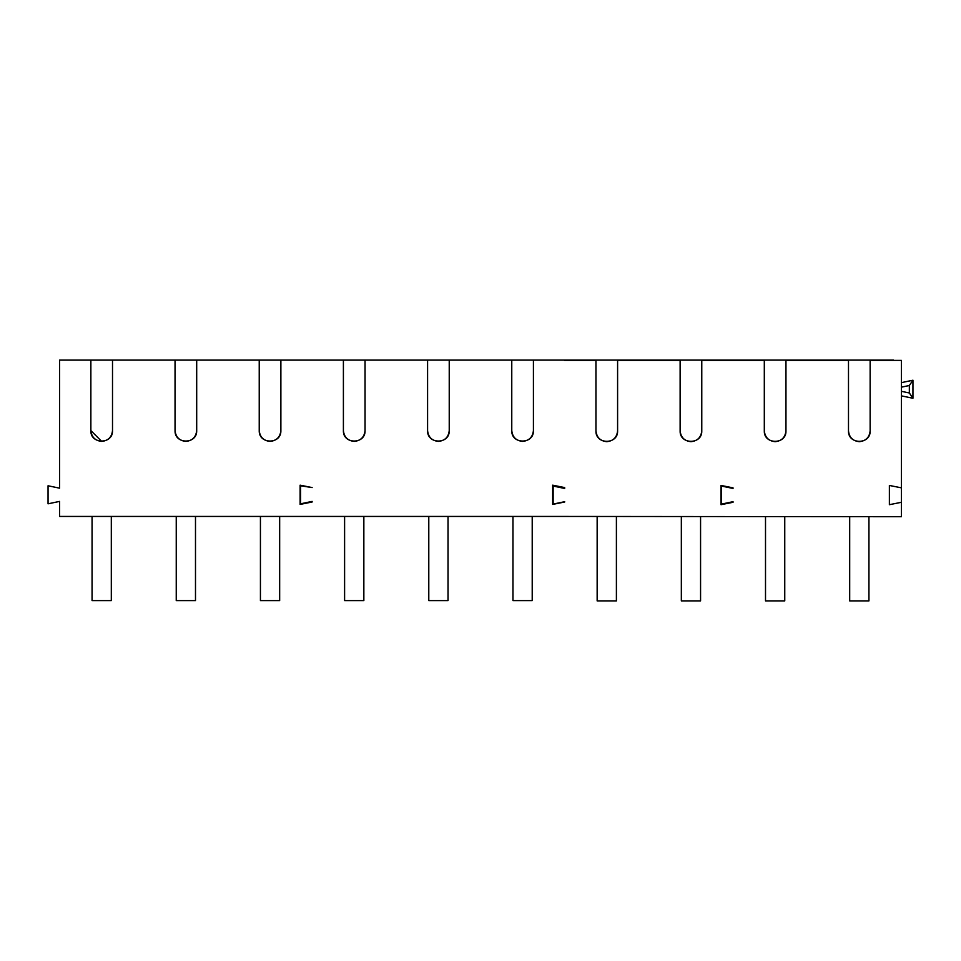 <?xml version="1.0" encoding="UTF-8"?>
<svg xmlns="http://www.w3.org/2000/svg" width="961" height="961" viewBox="0 0 961 961"><rect width="100%" height="100%" fill="white"/><g stroke="black" fill="none" stroke-linecap="round" stroke-linejoin="round"><path stroke-width="1.44" d="M901.406 516.718L564.684 516.441L901.406 516.718L901.406 502.291L901.406 516.718M701.77 430.852L701.77 360.387L701.77 430.852C702.371 444.811 679.535 444.811 680.124 430.852C679.535 444.811 702.371 444.811 701.77 430.852C701.086 437.375 697.482 440.991 690.947 441.676C684.424 440.991 680.82 437.375 680.124 430.852L680.124 360.387L680.124 430.852M617.599 430.852L617.599 360.387L617.599 430.852C618.187 444.811 595.352 444.811 595.952 430.852C595.352 444.811 618.187 444.811 617.599 430.852C616.902 437.375 613.298 440.991 606.775 441.676C600.241 440.991 596.637 437.375 595.952 430.852L595.952 360.387L595.952 430.852M564.684 501.69L553.14 504.093L553.14 486.05L564.684 488.452L564.684 487.575L564.684 488.452L553.14 486.05L553.14 504.093L564.684 502.002L552.659 504.417L552.659 485.173L564.684 487.575L564.684 488.452L564.684 487.575L552.659 485.173L552.659 504.417L564.684 501.69M721.014 504.693L733.039 502.291L721.014 504.693L721.014 485.449L721.014 504.693M733.039 488.452L721.014 485.449L733.039 487.852L721.495 486.05L721.495 504.093L733.039 501.69L721.495 504.093L721.495 486.05L733.039 488.452M901.406 360.387L901.406 502.291L889.381 504.693L889.381 485.449L901.406 487.852L901.406 360.387L870.137 360.387L870.137 430.852C869.453 437.375 865.837 440.991 859.314 441.676C852.791 440.991 849.176 437.375 848.491 430.852L848.491 360.387L785.954 360.387L785.954 430.852C785.269 437.375 781.665 440.991 775.131 441.676C768.608 440.991 765.004 437.375 764.307 430.852L764.307 360.387L701.77 360.387L764.307 360.387L764.307 430.852C763.719 444.811 786.554 444.811 785.954 430.852L785.954 360.387L848.491 360.387L848.491 430.852C847.902 444.811 870.738 444.811 870.137 430.852L870.137 360.387L901.406 360.387M59.594 360.099L893.586 360.099L533.415 360.099L533.415 430.576C532.73 437.099 529.115 440.703 522.592 441.399C516.069 440.703 512.453 437.099 511.769 430.576L511.769 360.099L449.231 360.099L449.231 430.576C448.547 437.099 444.931 440.703 438.408 441.399C431.885 440.703 428.27 437.099 427.585 430.576L427.585 360.099L365.048 360.099L365.048 430.576C364.363 437.099 360.759 440.703 354.225 441.399C347.702 440.703 344.098 437.099 343.401 430.576L343.401 360.099L280.876 360.099L280.876 430.576C280.18 437.099 276.576 440.703 270.053 441.399C263.518 440.703 259.914 437.099 259.23 430.576L259.23 360.099L196.693 360.099L196.693 430.576C195.996 437.099 192.392 440.703 185.869 441.399C179.335 440.703 175.731 437.099 175.046 430.576L175.046 360.099L112.509 360.099L112.509 430.576C111.824 437.099 108.209 440.703 101.686 441.399C95.163 440.703 91.547 437.099 90.863 430.576L90.863 360.099L59.594 360.099L59.594 488.176L48.05 485.773L48.05 503.816L59.594 501.402L59.594 516.441L564.684 516.441L59.594 516.441L59.594 501.402L48.05 503.816L48.05 485.773L59.594 488.176L59.594 360.099M564.684 360.387L595.952 360.387L564.684 360.387M680.124 360.387L617.599 360.387L680.124 360.387M312.133 502.002L300.108 504.417L300.108 485.173L312.133 487.575L300.589 485.773L300.589 503.816L312.133 501.402L300.589 503.816L300.589 485.773L312.133 487.575L300.108 485.173L300.108 504.417L312.133 502.002M901.406 487.852L889.381 485.449L889.381 504.693L901.406 502.291L901.406 487.852M912.95 398.262L901.406 395.86L912.95 398.262L909.346 392.977L901.406 391.319L909.346 392.977L909.346 385.505L901.406 387.163L909.346 385.505L912.95 380.22L901.406 382.634L912.95 380.22L912.95 398.262L912.95 380.22L909.346 385.505L909.346 392.977L912.95 398.262M90.863 360.099L90.863 430.576C90.262 444.535 113.098 444.535 112.509 430.576L112.509 360.099L90.863 360.099M175.046 360.099L175.046 430.576C174.446 444.535 197.281 444.535 196.693 430.576L196.693 360.099L175.046 360.099M259.23 360.099L259.23 430.576C258.629 444.535 281.465 444.535 280.876 430.576L280.876 360.099L259.23 360.099M343.401 360.099L343.401 430.576C342.813 444.535 365.648 444.535 365.048 430.576L365.048 360.099L343.401 360.099M427.585 360.099L427.585 430.576C426.996 444.535 449.832 444.535 449.231 430.576L449.231 360.099L427.585 360.099M511.769 360.099L511.769 430.576C511.168 444.535 534.004 444.535 533.415 430.576L533.415 360.099L511.769 360.099M533.415 430.576C534.004 444.535 511.168 444.535 511.769 430.576M449.231 430.576C449.82 444.535 426.996 444.535 427.585 430.576M365.048 430.576C365.648 444.535 342.813 444.535 343.401 430.576M280.876 430.576C281.465 444.535 258.629 444.535 259.23 430.576M196.693 430.576C197.281 444.535 174.446 444.535 175.046 430.576M101.686 441.399L90.863 430.576M870.137 430.852C870.726 444.811 847.902 444.811 848.491 430.852M785.954 430.852C786.554 444.811 763.719 444.811 764.307 430.852M616.397 600.901L597.153 600.901L616.397 600.901L616.397 516.718L616.397 600.901L597.153 600.901L597.153 516.718M700.569 600.901L681.337 600.901L700.569 600.901L700.569 516.718L700.569 600.901L681.337 600.901L681.337 516.718M784.753 600.901L765.509 600.901L784.753 600.901L784.753 516.718L784.753 600.901L765.509 600.901L765.509 516.718M868.936 600.901L849.692 600.901L868.936 600.901L868.936 516.718L868.936 600.901L849.692 600.901L849.692 516.718M111.308 600.613L92.064 600.613L111.308 600.613L111.308 516.441L111.308 600.613L92.064 600.613L92.064 516.441M195.491 600.613L176.247 600.613L195.491 600.613L195.491 516.441L195.491 600.613L176.247 600.613L176.247 516.441M279.663 600.613L260.431 600.613L279.663 600.613L279.663 516.441L279.663 600.613L260.431 600.613L260.431 516.441M363.847 600.613L344.603 600.613L363.847 600.613L363.847 516.441L363.847 600.613L344.603 600.613L344.603 516.441M448.03 600.613L428.786 600.613L448.03 600.613L448.03 516.441L448.03 600.613L428.786 600.613L428.786 516.441M532.214 600.613L512.97 600.613L532.214 600.613L532.214 516.441L532.214 600.613L512.97 600.613L512.97 516.441"/></g></svg>
